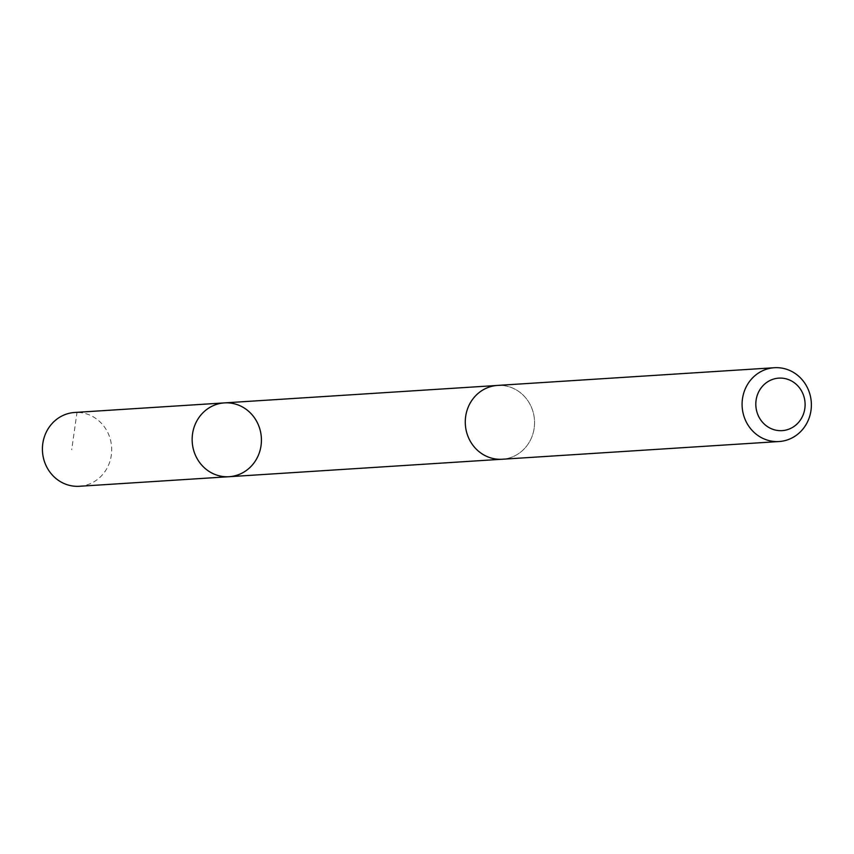 <?xml version="1.0" encoding="UTF-8"?>
<svg xmlns="http://www.w3.org/2000/svg" width="854" height="854" viewBox="0 0 854 854"><rect width="100%" height="100%" fill="white"/><g stroke="black" fill="none" stroke-linecap="round" stroke-linejoin="round"><path stroke-width="0.64" stroke-dasharray="4.27 3.2" d="M79.422 486.278A36.978 34.64 86.3 0 0 83.585 485.745A36.978 34.64 86.3 0 0 111.426 444.934A36.978 34.64 86.3 0 0 74.704 412.471M506.433 458.683A36.968 34.63 86.3 0 0 534.262 417.894A36.968 34.63 86.3 0 0 497.551 385.442A36.968 34.63 86.3 0 0 493.398 385.976A36.968 34.63 86.3 0 0 465.569 426.765A36.968 34.63 86.3 0 0 502.28 459.217A36.968 34.63 86.3 0 0 506.433 458.683M224.421 402.896A36.978 34.63 -93.7 0 1 261.143 435.359A36.978 34.63 -93.7 0 1 233.302 476.158A36.978 34.63 -93.7 0 1 229.139 476.703M501.351 459.281L502.28 459.217A36.978 34.64 86.3 0 0 534.487 420.115A36.978 34.64 86.3 0 0 497.551 385.421L496.633 385.496M226.716 402.832L76.999 412.407L71.704 449.716"/><path stroke-width="1.28" d="M233.302 476.158A36.978 34.63 -93.7 0 1 229.139 476.703A36.978 34.63 -93.7 0 1 192.225 442.009A36.978 34.63 -93.7 0 1 224.421 402.896A36.978 34.63 -93.7 0 1 261.143 435.359A36.978 34.63 -93.7 0 1 233.302 476.158M74.704 412.471A36.978 34.64 86.3 0 0 70.54 413.016A36.978 34.64 86.3 0 0 42.7 453.816A36.978 34.64 86.3 0 0 79.422 486.278L229.139 476.703A36.978 34.63 -93.7 0 1 192.225 442.009A36.978 34.63 -93.7 0 1 224.421 402.896L74.704 412.471M774.375 367.722L497.551 385.421A36.978 34.64 86.3 0 0 493.388 385.965A36.978 34.64 86.3 0 0 465.558 426.776A36.978 34.64 86.3 0 0 502.28 459.238L779.094 441.529A36.978 34.64 86.3 0 0 811.3 402.415A36.978 34.64 86.3 0 0 774.375 367.722A36.978 34.64 86.3 0 0 770.212 368.255A36.978 34.64 86.3 0 0 742.372 409.066A36.978 34.64 86.3 0 0 779.094 441.529M775.827 378.514A26.303 24.638 86.3 0 0 761.821 421.417A26.303 24.638 86.3 0 0 803.742 413.219A26.303 24.638 86.3 0 0 775.827 378.514M496.633 385.496L224.421 402.896M501.351 459.281L229.139 476.703"/></g></svg>
